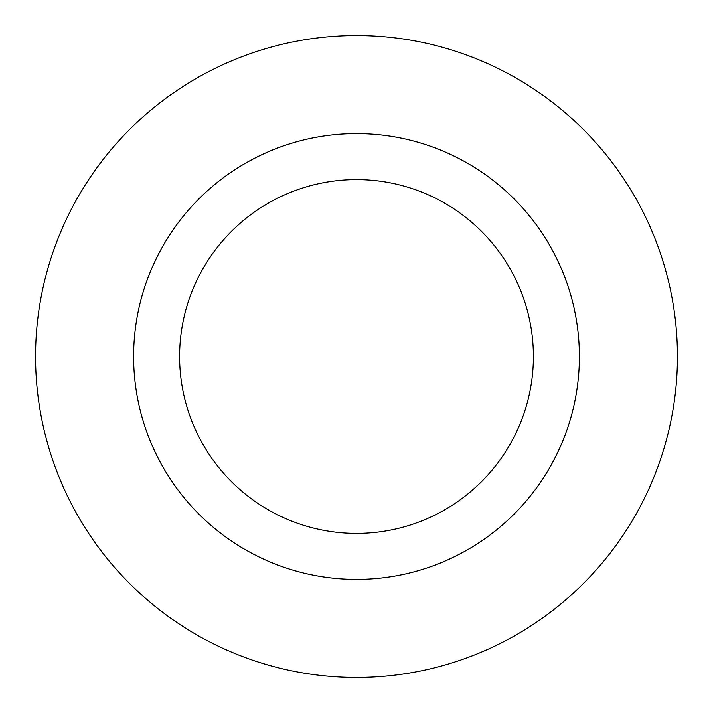 <?xml version="1.0" encoding="UTF-8"?>
<svg xmlns="http://www.w3.org/2000/svg" width="713" height="713" viewBox="0 0 713 713"><rect width="100%" height="100%" fill="white"/><g stroke="black" fill="none" stroke-linecap="round" stroke-linejoin="round"><path stroke-width="1.07" d="M74.847 510.365A320.939 320.939 0 0 0 510.365 638.153A320.939 320.939 0 0 0 638.153 202.635A320.939 320.939 0 0 0 202.635 74.847A320.939 320.939 0 0 0 74.847 510.365A320.939 320.939 0 0 0 510.365 638.153A320.939 320.939 0 0 0 638.153 202.635M552.103 249.639A222.884 222.884 0 0 0 249.639 160.897A222.884 222.884 0 0 0 160.897 463.361A222.884 222.884 0 0 0 463.361 552.103A222.884 222.884 0 0 0 552.103 249.639M511.738 271.689A176.895 176.895 0 0 0 271.689 201.262A176.895 176.895 0 0 0 201.262 441.311A176.895 176.895 0 0 0 441.311 511.738A176.895 176.895 0 0 0 511.738 271.689"/></g></svg>
